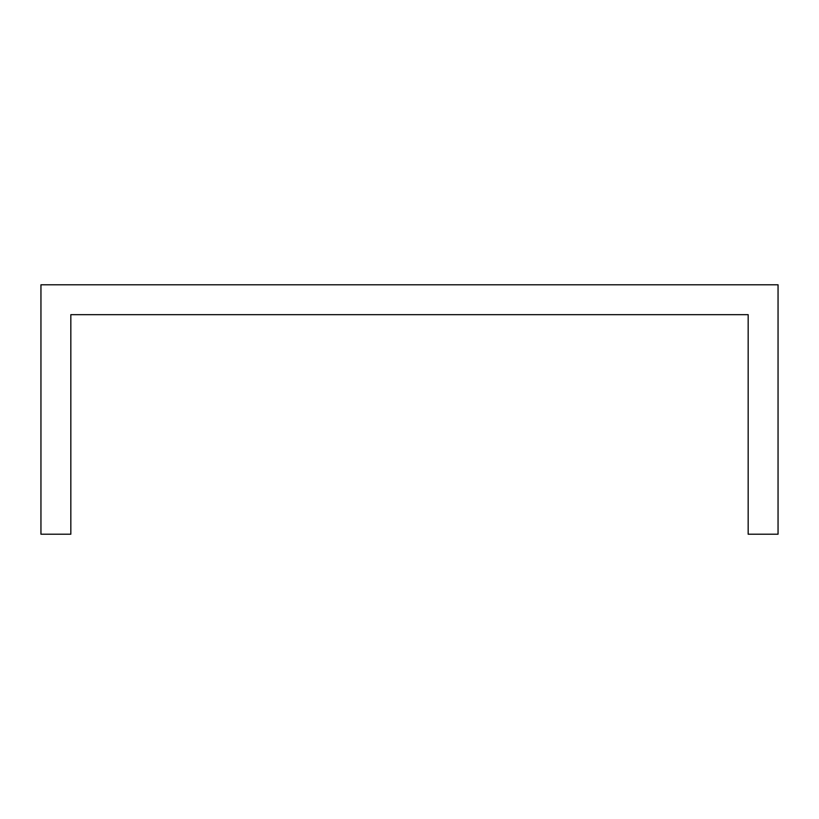 <?xml version="1.0" encoding="UTF-8"?>
<svg xmlns="http://www.w3.org/2000/svg" width="819" height="819" viewBox="0 0 819 819"><rect width="100%" height="100%" fill="white"/><g stroke="black" fill="none" stroke-linecap="round" stroke-linejoin="round"><path stroke-width="1.23" d="M778.05 354.514L778.05 284.787L40.95 284.787L40.95 534.213L70.833 534.213L70.833 314.67L748.167 314.67L748.167 534.213L778.05 534.213L778.05 354.514"/></g></svg>
